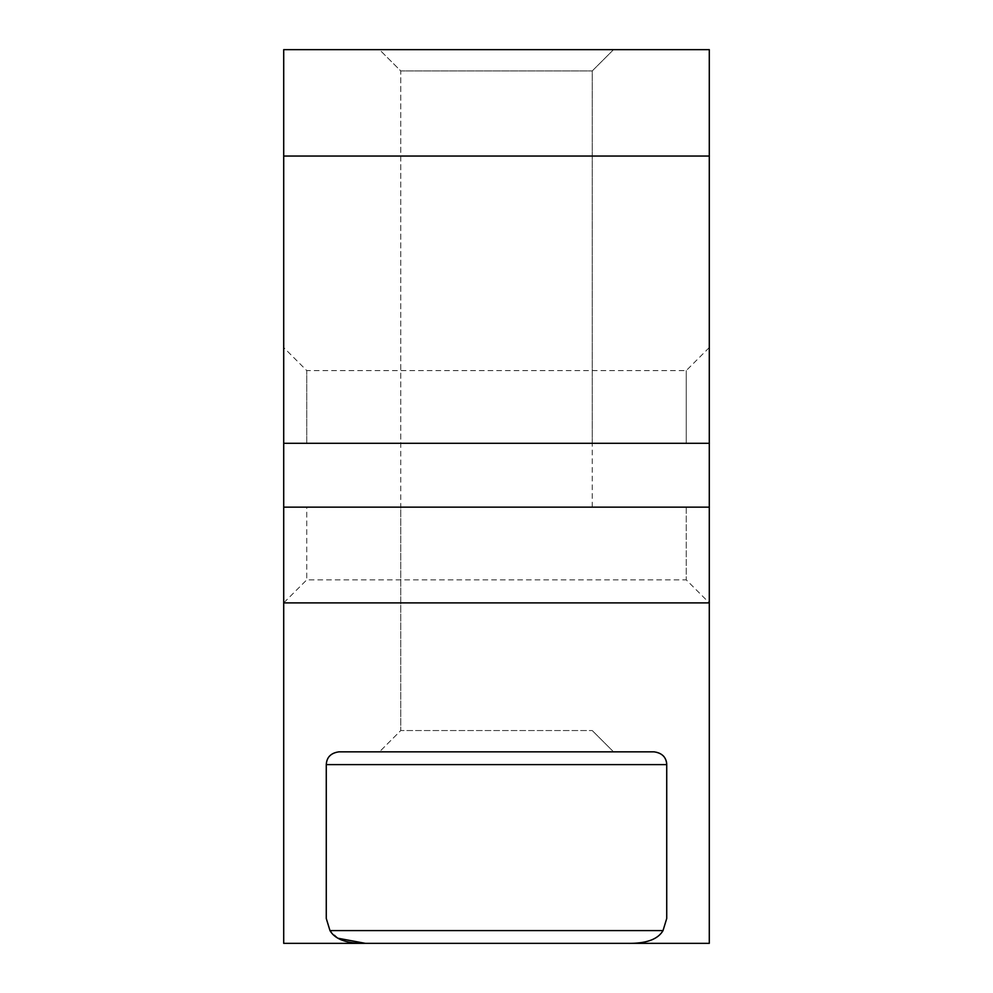 <?xml version="1.0" encoding="UTF-8"?>
<svg xmlns="http://www.w3.org/2000/svg" width="993" height="993" viewBox="0 0 993 993"><rect width="100%" height="100%" fill="white"/><g stroke="black" fill="none" stroke-linecap="round" stroke-linejoin="round"><path stroke-width="0.74" stroke-dasharray="4.96 3.72" d="M283.713 443.3L283.713 347.55L283.713 443.3L709.287 443.3L686.237 443.3L709.287 443.3L709.287 347.55L709.287 443.3M306.763 443.3L686.237 443.3L686.237 370.6L686.237 443.3L306.763 443.3L306.763 370.6L306.763 443.3M666.725 918.5L666.725 764.61C666.315 757.212 662.058 752.955 653.965 751.838L339.035 751.838C330.954 752.955 326.697 757.2 326.275 764.61L326.275 918.5L326.275 764.61L326.275 918.5L329.974 930.578L663.026 930.578M338.129 938.273L329.974 930.578M365.399 943.35L283.713 943.35L283.713 49.65M627.601 943.35L709.287 943.35L709.287 49.65M666.725 764.61L326.275 764.61A12.772 12.772 0 0 1 329.738 755.859A12.772 12.772 0 0 0 326.275 764.61A12.772 12.772 0 0 1 329.738 755.859A12.772 12.772 0 0 0 326.275 764.61M663.274 755.872A12.772 12.772 0 0 0 653.965 751.838A12.772 12.772 0 0 1 663.274 755.872A12.772 12.772 0 0 0 653.965 751.838L646.257 751.838M339.035 751.838A12.772 12.772 0 0 0 329.738 755.859A12.772 12.772 0 0 1 339.035 751.838A12.772 12.772 0 0 0 329.738 755.859A12.772 12.772 0 0 1 339.035 751.838M379.463 751.838L613.537 751.838L379.463 751.838L613.537 751.838L379.463 751.838L400.75 730.563L592.25 730.563L400.75 730.563L592.25 730.563L400.75 730.563L379.463 751.838M592.25 507.138L592.25 70.925L613.537 49.65L379.463 49.65L400.75 70.925L592.25 70.925L400.75 70.925L592.25 70.925L400.75 70.925L400.75 730.563L400.75 507.138L592.25 507.138L400.75 507.138M379.463 49.65L447.744 49.65L379.463 49.65L400.75 70.925L400.75 443.3L592.25 443.3L400.75 443.3M686.237 507.138L686.237 579.85L686.237 507.138L306.763 507.138L306.763 579.85L306.763 507.138L686.237 507.138M306.763 507.138L283.713 507.138L306.763 507.138M283.713 507.138L709.287 507.138M709.287 602.888L283.713 602.888L306.763 579.85L686.237 579.85L709.287 602.888M709.287 156.038L283.713 156.038M709.287 347.55L686.237 370.6L306.763 370.6L283.713 347.55M592.25 730.563L613.537 751.838L592.25 730.563M592.25 443.3L592.25 70.925L613.537 49.65"/><path stroke-width="1.49" d="M666.725 918.5L663.026 930.578L666.725 918.5L666.725 764.61C666.315 757.212 662.058 752.955 653.965 751.838L339.035 751.838C330.954 752.955 326.697 757.2 326.275 764.61L326.275 918.5L329.974 930.578C335.113 939.403 346.917 943.66 365.399 943.35L338.129 938.273M663.026 930.578C657.887 939.403 646.083 943.66 627.601 943.35C646.133 943.648 657.937 939.39 663.026 930.578L329.974 930.578M365.399 943.35L627.601 943.35L283.713 943.35L283.713 443.3L709.287 443.3L709.287 156.038L283.713 156.038L283.713 443.3M326.275 764.61L666.725 764.61A12.772 12.772 0 0 0 663.274 755.872A12.772 12.772 0 0 1 666.725 764.61A12.772 12.772 0 0 0 663.274 755.872M646.257 751.838L653.965 751.838M283.713 49.65L709.287 49.65L283.713 49.65L283.713 156.038M613.537 49.65L379.463 49.65M709.287 49.65L709.287 156.038M283.713 507.138L709.287 507.138L709.287 943.35L627.601 943.35M709.287 507.138L709.287 443.3M709.287 602.888L283.713 602.888"/></g></svg>
